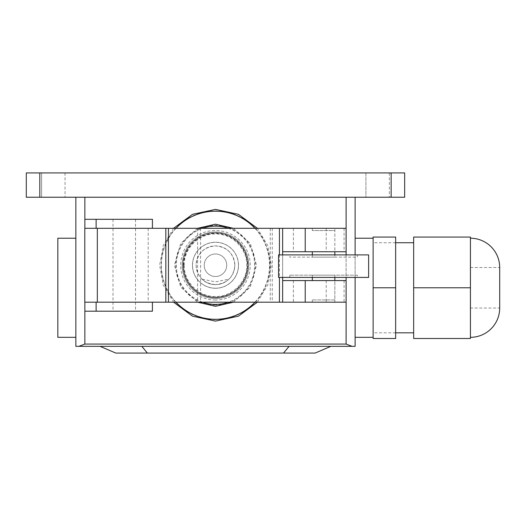<?xml version="1.0" encoding="UTF-8"?>
<svg xmlns="http://www.w3.org/2000/svg" width="526" height="526" viewBox="0 0 526 526"><rect width="100%" height="100%" fill="white"/><g stroke="black" fill="none" stroke-linecap="round" stroke-linejoin="round"><path stroke-width="0.39" stroke-dasharray="2.63 1.97" d="M470.422 267.504L499.7 267.504L499.7 308.045L470.422 308.045L470.422 267.504L470.422 308.045M470.422 238.225L470.422 337.324L470.422 238.225M413.666 287.775L413.666 237.062L470.422 237.062L470.422 338.488L413.666 338.488L413.666 287.775L470.422 287.775M373.131 287.775L373.131 237.062L395.651 237.062L395.651 338.488L373.131 338.488L373.131 287.775L395.651 287.775M395.651 242.729L373.131 242.729L373.131 332.82L373.131 242.729M413.666 332.82L413.666 242.729L413.666 332.82M395.651 332.82L373.131 332.82M192.509 265.249A22.973 22.973 0 0 1 215.482 242.282A22.973 22.973 0 0 1 238.456 265.249A22.973 22.973 0 0 0 215.482 242.282A22.973 22.973 0 0 0 192.509 265.249A22.973 22.973 0 0 0 215.482 288.222A22.973 22.973 0 0 0 238.456 265.249A22.973 22.973 0 0 1 215.482 288.222A22.973 22.973 0 0 1 192.509 265.249M183.048 265.249A32.428 32.428 0 0 1 215.482 232.821A32.428 32.428 0 0 1 247.91 265.249A32.428 32.428 0 0 0 215.482 232.821A32.428 32.428 0 0 0 183.048 265.249A32.428 32.428 0 0 0 215.482 297.683A32.428 32.428 0 0 0 247.91 265.249A32.428 32.428 0 0 1 215.482 297.683A32.428 32.428 0 0 1 183.048 265.249M100.039 346.332L141.796 346.332L100.039 346.332L115.799 353.084L283.501 353.084L289.103 346.332L141.796 346.332L147.398 353.084M330.861 346.332L289.103 346.332L330.861 346.332L315.094 353.084L283.501 353.084M141.796 346.332L289.103 346.332M215.482 253.992A11.263 11.263 0 0 1 226.739 265.249A11.263 11.263 0 0 1 215.482 276.512A11.263 11.263 0 0 1 204.22 265.249A11.263 11.263 0 0 1 215.482 253.992A11.263 11.263 0 0 1 226.739 265.249A11.263 11.263 0 0 1 215.482 276.512A11.263 11.263 0 0 1 204.22 265.249A11.263 11.263 0 0 1 215.482 253.992M234.852 265.249C233.702 253.486 227.245 247.029 215.482 245.885C203.72 247.029 197.263 253.486 196.113 265.249C197.263 277.011 203.72 283.468 215.482 284.619C210.282 284.54 205.778 282.712 201.977 279.135L215.482 281.877L228.988 279.135C225.181 282.712 220.683 284.54 215.482 284.619C227.245 283.468 233.702 277.011 234.852 265.249A19.37 19.37 0 0 0 215.482 245.885A19.37 19.37 0 0 0 196.113 265.249A19.37 19.37 0 0 0 215.482 284.619A19.37 19.37 0 0 0 234.852 265.249M215.482 298.505A33.25 33.25 180 0 1 182.233 265.249A33.25 33.25 180 0 1 215.482 231.999A33.25 33.25 180 0 1 248.732 265.249A33.25 33.25 180 0 1 215.482 298.505A33.25 33.25 180 0 1 182.233 265.249A33.25 33.25 180 0 1 215.482 231.999A33.25 33.25 180 0 1 248.732 265.249A33.25 33.25 180 0 1 215.482 298.505M215.482 300.004A34.755 34.755 180 0 1 180.727 265.249A34.755 34.755 180 0 1 215.482 230.5A34.755 34.755 180 0 1 250.231 265.249A34.755 34.755 180 0 1 215.482 300.004M215.482 288.281A23.032 23.032 180 0 1 192.45 265.249A23.032 23.032 180 0 1 215.482 242.216A23.032 23.032 180 0 1 238.515 265.249A23.032 23.032 180 0 1 215.482 288.281M228.988 279.135A19.37 19.37 0 0 1 201.977 279.135M355.116 287.775L355.116 238.225L355.116 287.775M57.834 238.225L57.834 337.324M75.849 287.775L75.849 238.225L75.849 287.775M355.116 197.237L346.101 197.237L355.116 197.237L355.116 346.332L352.065 346.332L346.101 344.076L84.857 344.076L78.9 346.332L75.849 346.332L75.849 197.237L84.857 197.237L75.849 197.237M346.101 344.076L346.101 197.237L84.857 197.237L84.857 344.076M352.065 346.332L78.9 346.332M355.116 277.412L355.116 254.893M53.33 197.237L41.613 197.237L53.33 197.237M53.33 172.916L41.613 172.916L41.613 197.237L41.613 172.916L53.33 172.916M377.635 197.237L365.925 197.237L377.635 197.237M377.635 172.916L365.925 172.916L377.635 172.916M365.925 172.916L365.925 197.237L389.345 197.237L365.925 197.237L365.925 172.916L389.345 172.916L365.925 172.916L365.925 197.237L365.925 172.916M389.345 172.916L389.345 197.237M65.04 172.916L65.04 197.237M404.658 172.916L404.658 197.237L26.3 197.237L26.3 172.916L404.658 172.916M334.845 257.142L312.326 257.142L334.845 257.142L334.845 254.893M334.845 228.317L312.326 228.317L334.845 228.317L334.845 251.737L312.326 251.737L334.845 251.737L334.845 230.566L312.326 230.566L334.845 230.566M312.326 257.142L312.326 254.893M312.326 228.317L312.326 230.566M334.845 299.932L312.326 299.932L334.845 299.932L334.845 280.568L312.326 280.568L334.845 280.568L334.845 302.187L312.326 302.187L334.845 302.187M334.845 277.412L334.845 275.157L312.326 275.157L334.845 275.157M312.326 299.932L312.326 302.187M312.326 277.412L312.326 275.157M368.627 277.412L278.543 277.412M278.543 254.893L357.364 254.893L357.364 257.142L289.8 257.142L357.364 257.142M357.364 275.157L289.8 275.157L357.364 275.157L357.364 277.412M289.8 277.412L289.8 275.157M357.364 254.893L289.8 254.893L289.8 257.142M289.8 254.893L368.627 254.893M124.267 302.187L135.53 302.187L124.267 302.187M124.267 311.195L135.53 311.195L124.267 311.195M152.422 302.187L84.857 302.187L152.422 302.187L152.422 311.195L84.857 311.195L84.857 219.309L84.857 228.317L152.422 228.317L84.857 228.317M84.857 302.187L84.857 311.195M124.267 228.317L135.53 228.317L124.267 228.317M84.798 228.317L346.108 228.317L346.101 251.737L282.64 251.737L282.64 280.568L346.108 280.568L346.101 302.187L84.798 302.187M282.64 254.893L282.64 277.412M326.212 228.317L326.212 251.737M326.212 280.568L326.212 302.187M197.605 228.317L197.605 302.187M279.431 254.893L279.431 277.412M272.244 228.317L272.244 302.187M270.252 228.317L270.252 302.187M200.59 228.317L200.59 302.187M124.267 219.309L135.53 219.309L124.267 219.309M84.857 219.309L152.422 219.309L152.422 228.317M93.227 346.332L118.83 346.332M342.439 346.332L316.402 346.332M343.176 346.332L311.642 346.332L343.176 346.332M337.731 346.332L312.128 346.332M119.317 346.332L87.783 346.332L119.317 346.332M88.526 346.332L114.556 346.332M215.482 319.611A54.356 54.356 180 0 1 161.12 265.249A54.356 54.356 180 0 1 215.482 210.893A54.356 54.356 180 0 1 269.838 265.249A54.356 54.356 180 0 1 215.482 319.611M254.946 228.317A54.053 54.053 180 0 1 254.946 302.187M176.013 302.187A54.053 54.053 180 0 1 176.013 228.317M215.482 297.394A32.145 32.145 180 0 1 183.337 265.249A32.145 32.145 180 0 1 215.482 233.11A32.145 32.145 180 0 1 247.621 265.249A32.145 32.145 180 0 1 215.482 297.394M183.62 265.249A31.862 31.862 180 0 1 215.482 233.386A31.862 31.862 180 0 1 247.345 265.249A31.862 31.862 180 0 1 215.482 297.111A31.862 31.862 180 0 1 183.62 265.249M215.482 305.054A39.798 39.798 180 0 1 175.677 265.249A39.798 39.798 180 0 1 215.482 225.45A39.798 39.798 180 0 1 255.281 265.249A39.798 39.798 180 0 1 215.482 305.054M228.402 228.317A39.128 39.128 180 0 1 228.396 302.187M202.569 302.187A39.128 39.128 180 0 1 202.563 228.317M346.101 254.893L346.101 277.412M391.147 172.916L391.147 197.237M39.812 172.916L39.812 197.237M293.396 228.317L293.396 251.737M293.396 280.568L293.396 302.187M344.076 228.317L344.076 251.737M344.076 280.568L344.076 302.187M148.194 228.317L148.194 302.187M173.573 228.317L163.224 245.51L159.621 265.249L163.224 284.993L173.573 302.187M257.385 302.187L267.734 284.993L271.344 265.249L267.734 245.51L257.385 228.317M184.245 265.249C183.791 248.581 198.815 233.564 215.482 234.011C232.15 233.564 247.167 248.581 246.72 265.249C247.167 281.916 232.15 296.94 215.482 296.486C198.815 296.94 183.791 281.916 184.245 265.249M197.566 228.317L180.694 243.459L174.428 265.249L180.694 287.045L197.572 302.187M233.393 302.187L250.271 287.045L256.53 265.249L250.271 243.459L233.399 228.317M41.613 172.916L41.613 197.237L41.613 172.916M113.011 219.309L113.011 311.195M135.53 219.309L135.53 311.195"/><path stroke-width="0.79" d="M470.422 337.324A29.278 29.278 0 0 0 499.7 308.045L499.7 267.504A29.278 29.278 0 0 0 470.422 238.225M470.422 287.775L470.422 237.062L413.666 237.062L413.666 287.775L470.422 287.775L470.422 338.488L413.666 338.488L413.666 287.775M373.131 287.775L373.131 237.062L395.651 237.062L395.651 338.488L373.131 338.488L373.131 287.775L395.651 287.775M413.666 242.729L395.651 242.729M413.666 332.82L395.651 332.82M100.039 346.332L115.799 353.084L147.398 353.084L141.796 346.332M147.398 353.084L283.501 353.084L289.103 346.332M283.501 353.084L315.094 353.084L330.861 346.332M75.849 337.324L57.834 337.324L57.834 238.225L75.849 238.225M346.101 277.412L346.101 280.568L282.64 280.568L282.64 302.187L346.108 302.187L346.101 344.076L352.065 346.332L355.116 346.332L355.116 277.412M352.065 346.332L78.9 346.332L84.857 344.076L84.857 311.195L152.422 311.195L152.422 302.187M75.849 197.237L75.849 346.332L78.9 346.332M355.116 254.893L355.116 197.237M346.101 344.076L84.857 344.076M305.225 228.317L305.225 251.737L282.64 251.737L282.64 228.317L346.108 228.317L346.101 197.237L84.857 197.237L84.857 228.317M39.812 197.237L404.658 197.237L404.658 172.916L26.3 172.916L26.3 197.237L39.812 197.237L39.812 172.916M334.845 254.893L334.845 251.737M312.326 254.893L312.326 251.737M334.845 280.568L334.845 277.412M312.326 280.568L312.326 277.412M278.543 277.412L368.627 277.412L368.627 254.893L278.543 254.893L278.543 277.412M84.857 302.187L84.857 311.195M96.12 302.187L96.12 311.195L96.12 302.187M305.225 251.737L346.108 251.737L346.101 254.893M282.64 251.737L282.64 254.893M282.64 277.412L282.64 280.568M282.64 228.317L84.798 228.317L84.798 302.187L282.64 302.187M97.33 228.317L97.33 302.187M165.828 228.317L165.828 302.187M168.445 228.317L168.445 302.187M279.431 228.317L279.431 254.893M279.431 277.412L279.431 302.187M84.857 219.309L96.12 219.309L96.12 228.317L96.12 219.309L152.422 219.309L152.422 228.317M254.946 302.187A54.053 54.053 180 0 1 176.013 302.187M176.013 228.317A54.053 54.053 180 0 1 254.946 228.317M228.396 302.187A39.128 39.128 180 0 1 202.569 302.187M202.563 228.317A39.128 39.128 180 0 1 228.402 228.317M391.147 172.916L391.147 197.237M305.225 280.568L305.225 302.187M173.573 302.187L192.49 316.159L215.482 321.11L238.469 316.159L257.385 302.187M197.572 302.187L215.482 306.303L233.393 302.187M197.566 228.317L215.482 224.201L233.399 228.317M173.573 228.317L192.49 214.338L215.482 209.387L238.475 214.338L257.385 228.317M373.131 238.225L355.116 238.225M373.131 337.324L355.116 337.324M346.108 228.317L346.108 251.737M346.108 280.568L346.108 302.187"/></g></svg>
